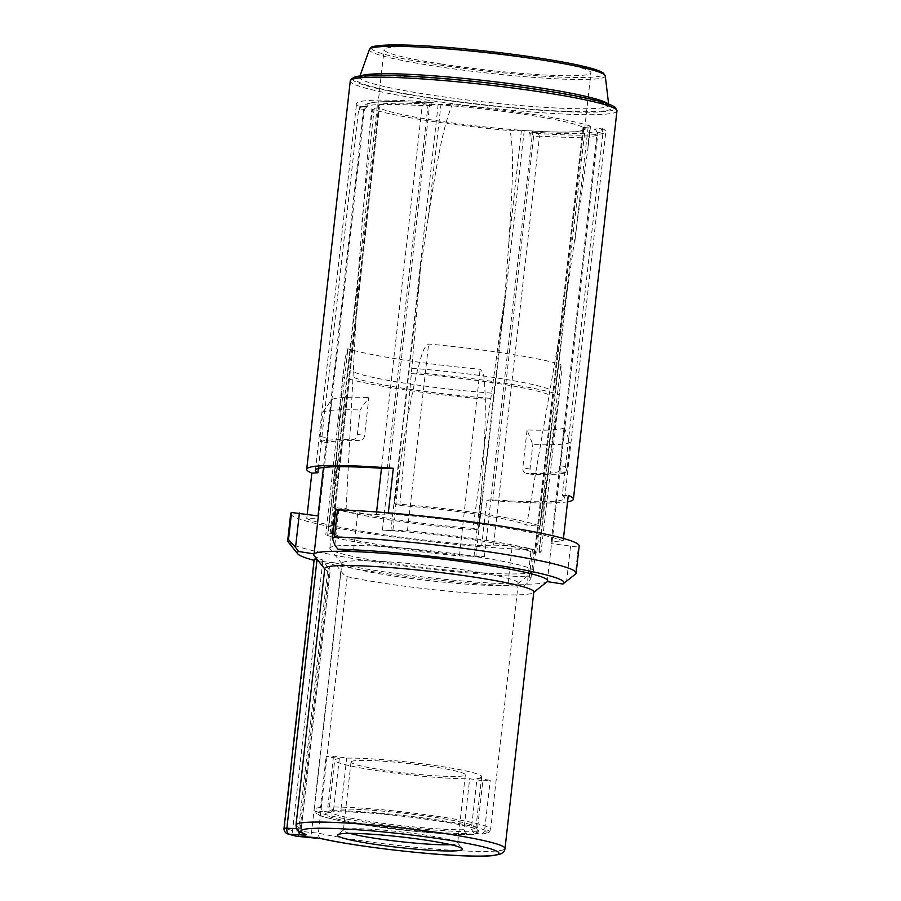 <?xml version="1.0" encoding="UTF-8"?>
<svg xmlns="http://www.w3.org/2000/svg" width="901" height="901" viewBox="0 0 901 901"><rect width="100%" height="100%" fill="white"/><g stroke="black" fill="none" stroke-linecap="round" stroke-linejoin="round"><path stroke-width="0.68" stroke-dasharray="4.5 3.38" d="M290.708 513.615A145.14 12.321 -173.6 0 0 376.246 534.586A145.14 12.321 -173.6 0 0 532.423 549.79L534.192 549.644L531.196 548.889L512.241 545.961A117.761 10.001 6.4 0 1 493.613 545.037L481.686 545.736L486.799 500.179L492.847 499.83A125.43 10.654 -173.6 0 0 564.702 498.219A125.43 10.654 -173.6 0 0 562.247 495.719L603.006 132.368A125.43 10.654 -173.6 0 0 602.161 131.94A3.289 3.176 -64.5 0 0 599.345 128.392A122.142 10.373 6.4 0 1 599.942 128.685L594.131 129.034A114.472 9.72 6.4 0 1 537.368 132.391L531.556 132.729A122.142 10.373 6.4 0 1 529.067 132.548L530.351 132.943A125.43 10.654 -173.6 0 0 605.821 131.602A125.43 10.654 -173.6 0 0 602.521 128.685L599.345 128.392M481.686 545.736A134.193 11.398 6.4 0 1 306.723 518.672L318.65 517.962L364.511 109.044L358.632 109.393A125.43 10.654 6.4 0 0 359.476 109.821L359.837 106.566L363.024 106.859A122.142 10.373 6.4 0 1 362.427 106.566L368.239 106.217A114.472 9.72 6.4 0 1 424.99 102.86L430.802 102.523A122.142 10.373 6.4 0 1 433.302 102.703L432.018 102.297A125.43 10.654 -173.6 0 0 356.537 103.649A125.43 10.654 -173.6 0 0 359.837 106.566M307.218 514.212L306.723 518.672M335.713 509.943L357.663 513.638A117.761 10.001 6.4 0 1 376.291 514.561L388.207 513.852L388.32 512.872M388.207 513.852A134.193 11.398 6.4 0 1 563.181 540.927L551.254 541.625A117.761 10.001 6.4 0 1 551.975 542.92A117.761 10.001 6.4 0 1 551.536 543.652L578.363 547.098A145.14 12.321 -173.6 0 0 579.185 545.972M563.452 538.471L563.181 540.927M567.562 501.801A134.193 11.398 6.4 0 1 486.799 500.179M440.927 63.971A104.066 8.841 -173.6 0 0 590.921 72.823A104.066 8.841 -173.6 0 0 534.09 58.475A104.066 8.841 6.4 0 0 384.096 49.623A104.066 8.841 6.4 0 0 440.927 63.971M582.97 127.773L534.451 553.394L541.039 552.155L539.249 551.187A116.049 9.855 -173.6 0 0 485.38 540.285A116.049 9.855 -173.6 0 0 407.432 530.802L382.441 530.103A102.421 8.695 6.4 0 1 534.586 553.642L583.093 128.01A103.176 8.762 6.4 0 1 583.713 129.125A103.176 8.762 6.4 0 1 583.003 130.003A103.176 8.762 6.4 0 1 532.705 130.983L528.223 130.78A104.066 8.841 -173.6 0 1 434.609 120.374A104.066 8.841 6.4 0 1 379.152 107.715A104.066 8.841 6.4 0 1 377.767 106.025A104.066 8.841 6.4 0 1 434.147 104.471A104.066 8.841 6.4 0 1 527.761 114.877A104.066 8.841 -173.6 0 1 583.217 127.537A104.066 8.841 6.4 0 1 584.603 129.226A104.066 8.841 6.4 0 1 528.223 130.78L510.169 130.622A118.042 10.024 6.4 0 1 372.53 109.336L369.297 132.605L358.429 272.282L332.987 503.727L342.842 377.136L345.398 357.021L347.842 348.8A117.04 9.934 6.4 0 0 480.12 369.264C484.839 373.938 484.333 379.084 485.346 399.188C485.369 427.423 484.175 456.469 481.776 486.337L478.375 529.979L472.98 528.301L505.044 294.965L478.881 526.308M332.413 533.313L325.813 534.552L327.615 535.521A116.049 9.855 -173.6 0 0 381.483 546.423A116.049 9.855 -173.6 0 0 459.42 555.906L484.423 556.604A102.421 8.695 6.4 0 1 332.278 533.065L379.265 107.242A103.176 8.762 6.4 0 1 378.657 106.127A103.176 8.762 6.4 0 1 379.366 105.248A103.176 8.762 6.4 0 1 429.664 104.268L452.189 104.629A118.042 10.024 6.4 0 1 589.828 125.915L587.711 150.377L567.112 291.305L540.645 522.659L559.318 394.818L561.368 373.904L560.895 364.5A117.04 9.934 6.4 0 0 428.628 344.024C422.952 347.809 422.299 353.001 416.814 372.766C410.484 400.787 405.168 429.833 400.844 459.893L394.413 503.817L399.819 505.495L420.485 268.611L428.189 217.817C438.382 154.082 442.808 128.494 452.189 104.629M583.217 127.537L588.162 127.03C590.538 126.883 591.09 126.512 589.828 125.915L590.493 126.467L587.711 150.377M379.152 107.715L374.208 108.221C371.831 108.368 371.268 108.739 372.53 109.336L371.876 108.784L369.297 132.605M411.802 368.284A101.723 8.638 6.4 0 1 550.083 389.671L567.112 291.305M420.485 268.611L394.739 500.078M387.284 468.655L428.031 105.293L422.152 105.642A117.761 10.001 -173.6 0 0 403.524 104.719A117.761 10.001 -173.6 0 0 363.79 107.748C364.038 105.608 365.716 104.111 368.824 103.243C377.226 101.171 395.866 101.036 424.754 102.838L430.802 102.523L428.031 105.293A125.43 10.654 6.4 0 1 431.647 105.552A3.289 1.318 -85.7 0 1 433.178 102.68A3.289 1.318 -85.7 0 1 433.302 102.703M431.647 105.552L432.018 102.297M599.942 128.685L601.192 129.08L603.006 132.368L597.126 132.706L551.254 541.625M531.556 132.729L533.595 136.468A125.43 10.654 6.4 0 1 529.991 136.197L530.351 132.943M602.161 131.94L602.521 128.685M493.613 545.037L539.474 136.119L533.595 136.468L492.847 499.83M560.084 465.727L567.326 466.842L570.063 442.436A125.43 10.654 6.4 0 1 532.795 444.644L527.074 429.957A117.761 10.001 6.4 0 0 564.184 427.862A117.761 10.001 6.4 0 0 564.341 427.761L560.084 465.727L558.721 471.55A117.761 10.001 -173.6 0 1 526.364 473.464L533.493 474.568C531.061 474.117 529.912 472.27 530.058 469.049L532.795 444.644M567.326 466.842L565.851 472.653A125.43 10.654 6.4 0 1 533.493 474.568L526.364 473.464C523.864 472.98 522.681 471.133 522.817 467.923L527.074 429.957M318.368 468.374L358.632 109.393L361.774 106.543L367.597 106.194L364.511 109.044A117.761 10.001 -173.6 0 1 363.79 107.748L323.448 467.473M320.351 441.591A125.43 10.654 6.4 0 1 352.708 439.677C355.231 439.339 356.785 437.571 357.359 434.361L360.096 409.955L368.858 397.51L364.601 435.476C364.027 438.663 362.439 440.431 359.837 440.78A117.761 10.001 -173.6 0 0 327.48 442.695L327.333 437.683L320.092 436.557L320.351 441.591L327.48 442.695L320.351 441.591M320.092 436.557L322.828 412.151A125.43 10.654 6.4 0 1 360.096 409.955M322.828 412.151L331.591 399.717A117.761 10.001 6.4 0 1 331.759 399.616A117.761 10.001 6.4 0 1 368.858 397.51M331.591 399.717L327.333 437.683M318.65 517.962A117.761 10.001 6.4 0 1 317.929 516.667A117.761 10.001 6.4 0 1 318.357 515.935M357.663 513.638L353.406 551.592M424.754 102.838L422.152 105.642L381.483 468.261M376.584 511.959L376.291 514.561M562.247 495.719L568.283 495.37M529.991 136.197A3.289 1.318 94.3 0 0 529.067 132.548M359.476 109.821A3.289 3.176 115.5 0 1 363.024 106.859M505.044 294.965L508.705 244.453C512.782 180.943 514.099 155.411 510.169 130.622M491.552 393.129A101.723 8.638 6.4 0 1 353.271 371.741L358.429 272.282M332.987 503.727L332.796 507.454L346.119 508.671L353.271 371.741M472.98 528.301A93.321 7.929 6.4 0 1 346.119 508.671M478.375 529.979A107.095 9.089 6.4 0 1 332.796 507.454M532.649 571.932A102.387 8.695 6.4 0 1 429.45 568.159A102.387 8.695 6.4 0 1 330.138 549.013A102.387 8.695 6.4 0 1 329.845 548.236A102.387 8.695 6.4 0 1 330.554 547.369A102.387 8.695 6.4 0 1 438.1 551.649A102.387 8.695 6.4 0 1 533.358 571.065A102.387 8.695 6.4 0 1 532.908 571.763A102.387 8.695 6.4 0 1 532.649 571.932M540.645 522.659L540.003 526.342L526.68 525.125L550.083 389.671M399.819 505.495A93.321 7.929 6.4 0 1 526.68 525.125M394.413 503.817A107.095 9.089 6.4 0 1 540.003 526.342M342.515 562.539A88.726 7.535 6.4 0 1 435.712 566.245A88.726 7.535 6.4 0 1 518.255 583.071A88.726 7.535 6.4 0 1 517.872 583.679A88.726 7.535 6.4 0 1 517.647 583.825A88.726 7.535 6.4 0 1 428.223 580.548A88.726 7.535 6.4 0 1 342.155 563.97A88.726 7.535 6.4 0 1 341.907 563.294A88.726 7.535 6.4 0 1 342.515 562.539M482.857 780.762A88.726 7.535 -173.6 0 0 490.223 780.334L477.034 778.295A73.938 6.273 -173.6 0 0 481.663 776.662A73.938 6.273 -173.6 0 0 441.344 766.469A73.938 6.273 -173.6 0 0 346.694 758.113L333.516 756.074A88.726 7.535 -173.6 0 0 326.139 756.502L339.328 758.541A73.938 6.273 -173.6 0 0 334.699 760.174A73.938 6.273 -173.6 0 0 375.03 770.366A73.938 6.273 -173.6 0 0 469.669 778.723L482.857 780.762L477.136 831.747L474.331 834.574C447.268 835.531 377.136 828.346 341.22 820.991C326.331 817.871 318.154 815.506 316.701 813.885L314.291 809.503A88.726 7.535 -173.6 0 0 377.654 823.908A88.726 7.535 -173.6 0 0 477.136 831.747M322.986 811.193A85.437 7.253 -173.6 0 0 363.79 824.899A85.437 7.253 -173.6 0 0 473.847 834.551L466.515 833.414A77.227 6.555 6.4 0 1 367.371 824.674A77.227 6.555 6.4 0 1 330.318 812.33L322.986 811.193L320.429 807.487L326.139 756.502M333.516 756.074L327.795 807.048L330.363 810.754L337.684 811.891A77.227 6.555 6.4 0 1 436.827 820.631A77.227 6.555 6.4 0 1 473.892 832.986L481.213 834.112A85.437 7.253 -173.6 0 0 440.42 820.406A85.437 7.253 -173.6 0 0 330.363 810.754M484.501 831.319A88.726 7.535 -173.6 0 0 490.031 830.046A88.726 7.535 -173.6 0 0 490.64 829.292C489.052 831.724 491.653 832.547 481.911 834.135L484.501 831.319L490.223 780.334M466.515 833.414L463.959 829.708L469.669 778.723M351.424 761.525A57.506 4.888 6.4 0 1 411.825 763.924A57.506 4.888 6.4 0 1 465.333 774.826A57.506 4.888 6.4 0 1 464.939 775.322A57.506 4.888 6.4 0 1 404.538 772.923A57.506 4.888 6.4 0 1 351.03 762.009A57.506 4.888 6.4 0 1 351.424 761.525M340.983 809.098A73.938 6.273 6.4 0 1 435.622 817.455A73.938 6.273 6.4 0 1 435.724 817.466A73.938 6.273 6.4 0 1 475.942 827.636L476.573 829.63C475.525 824.787 371.426 810.19 338.145 811.925L340.983 809.098L346.694 758.113M473.892 832.986L471.324 829.269L477.034 778.295M330.318 812.33L327.93 812.961L328.989 811.159A73.938 6.273 6.4 0 1 333.607 809.526L330.318 812.33M339.328 758.541L333.607 809.526M450.725 844.688A57.506 4.888 -173.6 0 0 457.28 843.651A57.506 4.888 -173.6 0 0 457.674 843.167A57.506 4.888 -173.6 0 0 457.505 842.728A57.506 4.888 -173.6 0 0 401.733 831.972A57.506 4.888 -173.6 0 0 343.765 829.855A57.506 4.888 -173.6 0 0 343.619 829.956A57.506 4.888 -173.6 0 0 343.371 830.339A57.506 4.888 -173.6 0 0 349.802 833.369M314.201 559.116L314.686 559.363A128.167 10.88 -173.6 0 0 322.761 561.56L334.721 562.832L340.837 571.144C343.709 574.658 345.815 576.482 347.178 576.651A105.158 8.931 -173.6 0 0 457.607 592.036A105.158 8.931 -173.6 0 0 533.077 592.847A105.158 8.931 -173.6 0 0 533.336 592.667A105.158 8.931 -173.6 0 0 533.797 591.957M324.788 568.508A105.158 8.931 -173.6 0 0 325.081 569.308A105.158 8.931 -173.6 0 0 330.048 572L301.272 828.515A5.474 5.169 -69.6 0 0 304.527 834.078C303.93 834.878 302.939 833.076 301.542 828.695L298.67 828.785L327.964 567.653L321.848 559.33L316.803 559.003M296.012 825.034A105.158 8.931 6.4 0 0 301.272 828.515L330.048 572C330.949 572.45 330.25 570.997 327.964 567.653M322.761 561.56L292.588 830.553A5.474 4.595 -76 0 0 295.855 836.128M313.998 555.523A117.761 10.001 -173.6 0 0 321.848 559.33M334.721 562.832A117.761 10.001 -173.6 0 0 507.984 583.916L523.537 586.326A134.193 11.398 6.4 0 1 314.066 560.332M547.2 581.686A117.761 10.001 6.4 0 1 546.907 581.888A117.761 10.001 6.4 0 1 507.984 583.916L512.241 545.961M570.491 546.58L566.639 580.942L562.832 584.017M547.279 581.618L551.536 543.652M594.131 129.034L595.966 129.845L597.126 132.706A117.761 10.001 -173.6 0 1 597.836 134.001A117.761 10.001 -173.6 0 1 558.113 137.042A117.761 10.001 -173.6 0 1 539.474 136.119L537.368 132.391M523.537 586.326L527.344 583.251L531.196 548.889M532.423 549.79L529.383 576.91A145.14 12.321 6.4 0 1 378.87 562.539A145.14 12.321 6.4 0 1 288.083 541.839M529.383 576.91L530.959 578.431L527.344 583.251M564.341 427.761L570.063 442.436M566.639 580.942L575.322 574.207L578.363 547.098M574.906 574.511L575.322 574.207A145.14 12.321 6.4 0 0 575.502 574.072M616.971 110.891A134.193 11.398 -173.6 0 1 423.549 99.482A134.193 11.398 6.4 0 1 350.264 80.977M352.674 79.175A131.996 11.206 6.4 0 0 424.776 97.252A131.996 11.206 -173.6 0 0 600.978 111.882A131.996 11.206 -173.6 0 0 542.943 90.269M426.308 97.162A128.584 10.913 -173.6 0 0 597.949 111.42A128.584 10.913 -173.6 0 0 541.411 90.359A128.584 10.913 6.4 0 0 369.77 76.112A128.584 10.913 6.4 0 0 426.308 97.162M359.904 76.202L359.589 77.069A125.385 10.643 6.4 0 0 428.02 94.56A125.385 10.643 -173.6 0 0 608.738 105.012A125.385 10.643 -173.6 0 0 607.995 103.874M608.625 104.099L609.099 105.946C608.558 104.955 603.231 103.063 593.117 100.27C580.481 97.071 563.204 93.76 541.276 90.359C467.078 78.06 360.862 72.474 359.037 77.891L359.589 77.069A125.385 10.643 6.4 0 1 360.569 76.112M605.281 75.932A118.695 10.08 -173.6 0 1 434.192 66.043A118.695 10.08 6.4 0 1 369.41 49.476M371.73 48.001A116.567 9.9 6.4 0 0 435.329 64.309A116.567 9.9 -173.6 0 0 590.943 77.227A116.567 9.9 -173.6 0 0 539.688 58.137M428.189 217.817L441.017 104.268M438.168 104.437L390.966 530.272M392.904 530.16L400.844 459.893M359.837 440.78L352.708 439.677M357.359 434.361L364.601 435.476M508.705 244.453L521.341 130.983M524.202 130.814L475.886 556.435M473.96 556.548L481.776 486.337M335.746 463.745L328.144 533.989M330.081 533.876L377.069 108.052M374.208 108.221L361.92 221.736M490.854 398.366A101.453 8.616 6.4 0 1 352.933 377.035M485.346 399.188A115.227 9.787 6.4 0 1 342.842 377.136M459.42 555.906L480.12 369.264M327.615 535.521L347.842 348.8M484.423 556.604L532.705 130.983M382.441 530.103L429.664 104.268M536.782 552.831L585.301 127.199M546.873 482.485L538.708 552.718M588.162 127.03L574.973 240.533M411.306 373.577A101.453 8.616 6.4 0 1 549.238 394.92M416.814 372.766A115.227 9.787 6.4 0 1 559.318 394.818M407.432 530.802L428.628 344.036M539.249 551.187L560.895 364.5M320.429 807.487A88.726 7.535 -173.6 0 0 314.9 808.76A88.726 7.535 -173.6 0 0 314.291 809.503L341.907 563.294M518.255 583.071L490.64 829.292A88.726 7.535 -173.6 0 0 427.277 814.887A88.726 7.535 -173.6 0 0 327.795 807.048M481.663 776.662L475.942 827.636A73.938 6.273 6.4 0 1 471.324 829.269M463.959 829.708A73.938 6.273 6.4 0 1 369.309 821.34A73.938 6.273 6.4 0 1 369.207 821.329A73.938 6.273 6.4 0 1 328.989 811.159L334.699 760.174M340.837 571.144L311.543 832.276A5.474 2.624 -86.3 0 1 308.863 837.04M297.093 836.274A5.474 2.624 93.7 0 0 299.774 831.51L329.946 562.517M347.178 576.651L318.402 833.166L292.588 830.553A128.167 10.88 6.4 0 1 284.513 828.357L284.029 828.109M321.499 838.707A5.474 4.257 102.4 0 1 318.402 833.166A105.158 8.931 6.4 0 0 428.831 848.551A105.158 8.931 6.4 0 0 504.301 849.373A105.158 8.931 6.4 0 0 505.022 848.472M298.648 831.015A5.474 2.624 -86.3 0 1 298.67 828.785L296.699 828.661M287.892 833.966A5.474 4.944 106.7 0 1 284.513 828.357L314.686 559.363M334.845 545.06L338.697 510.698M565.851 472.653L558.721 471.55M530.058 469.049L522.817 467.923M584.603 129.226L590.921 72.823M377.767 106.025L384.096 49.623M430.577 102.489L433.178 102.68M601.192 129.08L600.393 128.685M564.702 498.219L605.821 131.602M315.418 470.254L356.537 103.649M317.929 516.667L318.019 515.89M343.022 375.514L325.813 534.563M329.845 548.236L378.657 106.127M332.413 533.302L379.4 107.478M533.358 571.065L583.713 129.125M559.498 393.23L541.039 552.167M517.872 583.679L532.908 571.763M342.155 563.97L330.138 549.013M465.333 774.826L457.674 843.167M457.505 842.728L462.326 848.719M551.975 542.92L597.836 134.001L595.966 129.845M534.192 549.644L530.959 578.431M343.619 829.956L337.593 834.731M351.03 762.009L343.371 830.339"/><path stroke-width="1.35" d="M311.836 473.115A134.193 11.398 6.4 0 1 306.712 469.286A134.193 11.398 6.4 0 1 393.32 468.295L387.284 468.655A125.43 10.654 -173.6 0 0 315.418 470.254A125.43 10.654 -173.6 0 0 317.873 472.755L311.836 473.115L307.218 514.212M388.32 512.872L393.32 468.295M567.562 501.801A134.193 11.398 6.4 0 0 573.408 499.199A134.193 11.398 6.4 0 0 568.283 495.37L563.452 538.471M317.873 472.755L318.368 468.374M314.066 560.332A134.193 11.398 6.4 0 1 297.713 553.822A134.193 11.398 6.4 0 1 298.265 551.66A134.193 11.398 6.4 0 1 298.558 551.491L314.1 553.901L318.357 515.935L291.541 512.5A145.14 12.321 -173.6 0 0 290.708 513.615L287.667 540.735A145.14 12.321 6.4 0 1 288.5 539.609L291.541 512.5M324.743 568.891L313.998 555.523A117.761 10.001 -173.6 0 1 314.1 553.901A117.761 10.001 6.4 0 1 314.483 553.631A117.761 10.001 6.4 0 1 353.406 551.592L337.852 549.193A134.193 11.398 6.4 0 1 488.432 563.857A134.193 11.398 6.4 0 1 563.452 583.623A134.193 11.398 6.4 0 1 563.125 583.859A134.193 11.398 -173.6 0 1 562.832 584.017L547.279 581.618A117.761 10.001 6.4 0 1 547.2 581.686L533.752 592.329M381.483 468.261L376.584 511.959M462.067 849.733A62.991 5.35 -173.6 0 0 462.326 848.719A62.991 5.35 -173.6 0 0 401.238 836.939A62.991 5.35 -173.6 0 0 337.751 834.619A62.991 5.35 -173.6 0 0 337.593 834.731A62.991 5.35 -173.6 0 0 393.253 846.782A62.991 5.35 -173.6 0 0 462.067 849.733M533.797 591.957A105.158 8.931 -173.6 0 0 435.96 572.011A105.158 8.931 -173.6 0 0 325.509 567.619A105.158 8.931 -173.6 0 0 324.788 568.508L296.012 825.034A105.158 8.931 6.4 0 1 296.733 824.133A105.158 8.931 6.4 0 1 390.065 826.645A105.158 8.931 6.4 0 1 499.773 844.992A105.158 8.931 6.4 0 1 505.022 848.472L533.797 591.957M316.803 559.003L314.201 559.116L284.029 828.109L296.699 828.661M317.039 559.307L286.901 828.019A5.474 2.624 93.7 0 0 288.872 834.146A5.474 4.944 106.7 0 1 287.892 833.966L295.877 836.128A5.474 4.595 -76 0 0 296.587 836.241A122.682 10.418 6.4 0 1 288.872 834.146L300.641 834.912A10.958 0.935 -173.6 0 0 305.833 834.371A99.684 8.469 6.4 0 1 360.862 830.001A99.684 8.469 6.4 0 1 487.238 847.875A99.684 8.469 6.4 0 1 454.149 855.342A99.684 8.469 6.4 0 1 322.074 838.775A10.958 0.935 -173.6 0 0 308.367 837.006L296.587 836.241A5.474 2.624 93.7 0 0 296.846 836.286A5.474 2.624 93.7 0 0 297.093 836.274M547.279 581.618A117.761 10.001 -173.6 0 0 483.499 564.657A117.761 10.001 -173.6 0 0 353.406 551.592M337.852 549.193L334.845 545.06L332.48 538.73L334.44 536.917A145.14 12.321 6.4 0 1 490.617 552.122A145.14 12.321 6.4 0 1 576.144 573.092A145.14 12.321 6.4 0 1 575.502 574.072L563.452 583.623M576.144 573.092L579.185 545.972A145.14 12.321 -173.6 0 0 493.658 525.001A145.14 12.321 -173.6 0 0 337.481 509.797L335.713 509.943L332.48 538.73M299.402 513.007L295.551 547.369L298.558 551.491M295.551 547.369L288.5 539.609M297.713 553.822L288.083 541.839A145.14 12.321 6.4 0 1 287.667 540.735M349.802 833.369A57.506 4.888 -173.6 0 0 399.976 841.602A57.506 4.888 -173.6 0 0 450.725 844.688M306.712 469.286L350.264 80.977A134.193 11.398 6.4 0 1 543.675 92.386A134.193 11.398 -173.6 0 1 616.971 110.891L573.408 499.199M352.674 79.175A131.996 11.206 6.4 0 1 542.943 90.269M607.995 103.874A125.385 10.643 -173.6 0 0 540.262 87.926A125.385 10.643 6.4 0 0 360.569 76.112M359.904 76.202L369.41 49.476A118.695 10.08 6.4 0 1 540.454 59.759A118.695 10.08 -173.6 0 1 605.281 75.932L608.625 104.099M371.73 48.001A116.567 9.9 6.4 0 1 539.688 58.137M322.074 838.775A5.474 4.257 102.4 0 1 321.499 838.707L296.846 836.286A5.474 5.474 0 0 1 295.843 836.117M296.012 825.034C296.609 828.571 295.258 830.17 304.527 834.078A5.474 5.169 -69.6 0 0 305.833 834.371M300.641 834.912A5.474 2.624 -86.3 0 1 298.648 831.015M337.481 509.797L334.44 536.917M350.264 80.977C351.728 77.599 356.008 75.887 363.114 75.853C390.662 73.049 478.713 80.144 543.033 90.28C585.582 97.015 609.684 102.748 615.349 107.478L616.971 110.891M369.41 49.476C372.192 48.372 362.292 44.712 406.193 45.061C440.364 45.895 496.778 51.425 539.778 58.148C576.223 63.881 597.442 68.87 603.422 73.116L605.281 75.932M318.019 515.89L323.448 467.473M321.499 838.707C355.073 846.321 426.556 854.79 466.977 855.95C478.735 856.344 487.655 856.209 493.737 855.533L500.46 854.047C503.22 852.808 504.74 850.949 505.022 848.472M284.029 828.109A5.474 5.474 0 0 0 287.892 833.966"/></g></svg>
